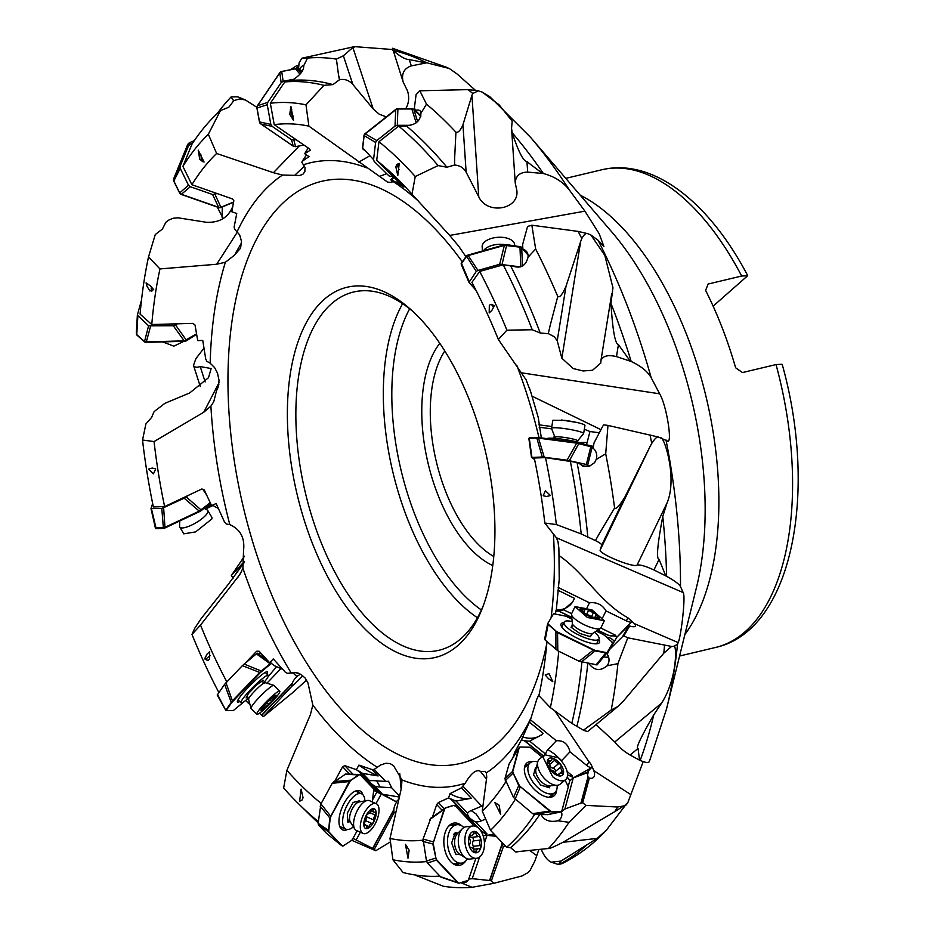 <?xml version="1.0" encoding="UTF-8"?>
<svg xmlns="http://www.w3.org/2000/svg" width="934" height="934" viewBox="0 0 934 934"><rect width="100%" height="100%" fill="white"/><g stroke="black" fill="none" stroke-linecap="round" stroke-linejoin="round"><path stroke-width="1.4" d="M426.604 861.545A387.633 196.735 76.6 0 1 392.91 859.77L390.003 838.452A365.848 185.679 -103.4 0 0 422.833 840.18M409.127 850.255L407.995 858.194L405.449 844.313L409.127 850.255M390.003 838.452L401.445 787.841L401.97 779.937L393.681 765.903L390.295 763.65L386.046 763.23L380.605 764.993L374.207 769.394L372.106 769.569L358.901 765.121L356.391 769.686L344.786 765.635L342.603 766.756L334.967 780.766M392.91 859.77L403.091 872.531A405.578 205.854 76.6 0 0 439.716 876.139M432.5 816.958L436.715 804.536L442.016 810.175M444.152 808.657L438.385 802.528L436.715 804.536M480.671 830.665A12.27 6.153 -161.1 0 0 485.376 833.607L487.011 835.346L483.135 835.79M438.385 802.528L448.565 797.928A18.411 9.235 -161.1 0 0 451.145 799.352L477.367 827.232M485.376 833.607L487.023 833.945A12.27 6.153 18.9 0 1 479.854 829.474L451.25 799.06A18.411 9.235 -161.1 0 0 456.061 801.022L471.285 798.301L461.454 787.864L465.167 783.241C471.343 772.932 476.445 768.986 480.496 771.391L486.521 779.143M461.454 787.864L450.06 793.62L448.565 797.928M401.118 789.335L399.799 773.761M468.751 879.069L472.207 878.672L489.568 880.505A1.226 0.619 18.9 0 1 489.79 880.54L491.377 880.879L493.689 883.342L522.141 875.917L528.025 872.601L530.115 870.371L534.89 860.985L538.86 849.578M232.811 206.356C228.27 217.587 219.432 222.899 206.286 222.269L178.032 217.809L173.164 218.229L168.54 220.202L165.797 222.362L162.411 229.075L155.278 234.527L148.518 256.955L159.959 268.934L216.688 264.24L225.398 262.232L234.364 255.262L240.575 248.14L241.486 241.346L239.688 234.948L234.586 229.028L234.142 226.962L236.757 213.489L231.807 211.773L233.839 200.693L232.333 198.884L191.89 184.71L182.901 166.369A387.633 196.735 76.6 0 1 208.34 134.262L216.63 153.48L273.393 172.697L282.523 175.055L299.51 175.487L302.779 174.401L304.834 171.728L305.056 167.466L301.916 162.434L302.149 161.313L309.014 156.632L304.706 153.713L310.275 150.199L309.387 148.798L274.234 124.642L270.335 103.265A387.633 196.735 76.6 0 1 305.978 104.83L308.885 126.137L387.587 182.118L391.895 182.469L390.856 179.433L391.498 179.597L400.172 185.119L396.88 181.943L403.885 187.092L376.717 160.403L378.959 141.723A387.633 196.735 76.6 0 1 415.245 176.526L411.999 194.225L449.709 235.438L458.746 246.249L465.938 256.722M241.544 242.805L235.415 253.371M218.918 384.108L216.548 390.716L218.416 386.583L219.023 380.22L217.482 373.098L214.61 367.611L210.173 363.174L206.893 361.376L205.713 358.96L202.76 340.443L197.716 340.595L195.043 325.067L192.976 323.386L151.775 324.518L140.088 314.128A387.633 196.735 76.6 0 1 148.518 256.955M159.959 268.934A365.848 185.679 -103.4 0 0 151.775 324.518M233.22 204.126L233.29 202.374M153.678 289.657L149.872 290.988L146.918 286.108L146.078 282.897L150.386 285.886L153.678 289.657M203.951 348.184L195.895 358.644L193.49 365.346C194.284 367.307 196.525 367.716 200.215 366.56L211.142 368.545L208.492 377.71L189.637 392.981L164.933 403.301L154.087 411.637L151.577 417.475L145.891 423.954L142.528 440.031L154.063 441.56L203.752 412.256L210.897 406.138L213.734 401.783L216.548 390.716M244.288 562.42L227.989 584.719L201.184 618.565L194.832 628.115L191.984 634.431L200.518 625.091L239.991 574.352L242.898 568.222L243.576 550.149C244.942 537.891 240.353 529.38 229.799 524.616L226.262 524.009L224.452 521.943L216.128 503.484L211.563 505.644L204.289 489.965L201.872 488.972L164.618 506.602L153.374 506.94A387.633 196.735 76.6 0 1 142.528 440.031M154.063 441.56A365.848 185.679 -103.4 0 0 164.618 506.602M155.721 468.856L153.456 473.842L148.424 469.078L152.324 468.074L155.721 468.856M211.563 505.644A18.411 5.511 -115.3 0 1 212.613 505.738L212.929 505.586A18.411 5.511 -115.3 0 1 215.1 506.812L218.346 508.353M515.206 799.469A387.633 196.735 76.6 0 1 490.537 830.326L482.259 811.109L486.731 777.298L486.404 772.85L485.365 771.519L480.496 771.391M318.331 821.581A387.633 196.735 76.6 0 1 299.09 804.302A387.633 196.735 76.6 0 1 283.632 788.062L286.878 770.375L310.427 714.557L312.832 705.042L307.963 682.952L305.126 678.026L300.935 674.36L294.992 672.375L287.497 673.356L285.36 672.235L273.277 658.937L269.646 662.708L259.092 651.231L256.64 651.255L245.56 662.813M217.202 113.563A423.592 214.983 76.6 0 1 231.165 96.867L237.785 96.832L245.373 99.973L239.664 98.957L234.224 100.487L232.986 99.985L234.224 100.487M298.74 66.372L295.704 68.731M245.373 99.973L256.873 107.293M233.757 100.744L228.795 107.247L220.459 110.586L208.34 134.262M216.63 153.48A365.848 185.679 -103.4 0 0 191.89 184.71M204.079 162.061L199.759 159.399L198.23 150.152L204.079 162.061M304.554 166.03L295.109 174.915M565.07 780.112L567.814 785.681A3.071 1.623 -129.7 0 1 568.129 787.49L561.836 810.946A3.071 1.623 -129.7 0 1 561.521 811.471L561.381 811.95A10.437 8.278 -165 0 1 561.649 816.293A10.437 8.278 -165 0 1 559.303 819.865A10.437 8.278 -165 0 1 557.937 820.788L569.004 822.317L585.933 805.388L617.701 807.011L623.9 805.902L625.885 804.664L627.905 802.423L643.199 761.607M475.231 90.154L457.181 74.055L449.301 68.509L426.756 62.8L411.322 65.882C404.013 68.369 401.27 73.693 403.103 81.83L407.516 90.937C409.501 97.37 408.905 103.277 405.741 108.671M528.002 254.9L522.923 249.226A10.437 8.266 -41.8 0 1 526.344 251.281A10.437 8.266 -41.8 0 1 528.072 255.554A10.437 8.266 -41.8 0 1 528.025 257.224L535.661 249.016L531.855 225.211L578.111 231.398L587.556 233.628L590.848 234.959L598.087 240.307L603.913 246.494L599.184 233.745L584.906 211.154L569.471 190.151C563.167 182.013 554.481 176.468 543.39 173.537L527.663 172.09C519.783 172.265 515.638 175.896 515.241 182.994L516.876 190.618C519.176 209.753 486.976 214.983 478.768 196.805L471.927 95.338L462.949 124.771L466.136 172.16L478.768 196.805M607.976 425.414L603.796 424.865L602.78 426.173A1.226 1.179 122.6 0 0 602.652 426.371L594.012 442.949L593.148 448.25A10.437 10.029 -57.4 0 1 596.149 459.528L605.711 453.807L607.976 425.414L658.272 436.995L667.261 440.93C672.725 445.249 666.911 406.068 659.649 393.809L651.208 377.768C647.636 371.463 640.957 366.035 631.186 361.481L616.475 356.601C608.034 354.581 602.862 355.901 600.936 360.547L600.831 363.034L592.495 370.284L583.073 370.961L573.126 368.533L561.848 358.201L580.668 241.474L566.016 286.259L557.224 340.77L561.848 358.201M627.765 637.782L623.865 635.867L629.621 626.095A13.555 1.564 145.1 0 1 628.722 626.387L622.523 636.743A1.226 1.179 30.9 0 0 622.348 636.883L609.493 649.539L607.228 654.22A10.437 10.04 -149.1 0 1 607.1 665.802L617.923 663.642L627.765 637.782L671.569 646.456L673.776 646.34L677.524 644.262L678.189 642.604C681.12 636.252 685.871 595.845 683.174 592.576L680.501 586.61C679.193 584.17 674.558 580.738 666.607 576.301L653.963 569.973C645.651 566.156 640.024 564.51 637.105 565.035C634.081 568.292 597.994 553.523 600.2 549.939L649.936 446.779L624.939 496.97L601.718 545.152L600.2 549.939M554.901 710.961L589.015 761.875C590.218 762.704 591.806 765.635 593.802 770.667A10.648 5.651 -129.7 0 1 589.728 778.197L589.202 778.01A13.555 7.087 158.2 0 1 588.151 777.018L588.023 776.796A15.481 7.04 146.7 0 1 588.303 772.395A18.318 14.535 15 0 1 587.719 772.079A16.263 5.826 147.8 0 1 591.35 767.841L573.254 777.929L569.728 780.859A10.437 8.278 -165 0 0 567.172 777.24M595.437 540.576L599.254 533.769L595.437 540.576L581.193 533.921L556.349 524.558L544.814 523.028L556.384 537.739L558.042 541.755L558.894 549.169L559.232 579.22L556.325 609.809L555.251 614.047M617.923 663.642A423.592 214.983 76.6 0 1 611.198 710.038L583.435 730.225L571.806 723.348L550.359 707.633L538.918 695.655A365.848 185.679 -103.4 0 0 546.974 641.635M539.28 693.974L536.817 699.099L530.477 719.799L521.464 739.856L514.832 752.033L512.929 757.661M548.281 333.695L550.056 325.919L548.281 333.695L540.237 332.994L532.252 329.76L506.893 330.169L498.359 339.497L526.029 379.683L530.699 391.848L538.264 417.556L541.335 437.906M591.35 767.841A13.029 12.025 -9.5 0 1 586.786 765.483L569.973 751.847C567.989 743.908 563.436 740.218 556.325 740.767L530.477 719.799M482.259 811.109A365.848 185.679 -103.4 0 0 505.808 781.77M514.832 752.033L515.848 752.851M567.533 775.045A12.27 9.749 -165 0 0 570.989 776.096L573.254 777.929L587.719 772.079M521.464 739.856A18.411 14.617 -165 0 0 524.418 740.755L543.203 755.991M543.354 755.851L524.476 740.534A18.411 14.617 -165 0 0 529.625 741.129L541.813 734.813L543.121 733.295A18.411 14.617 15 0 1 541.918 734.416A18.411 14.617 15 0 1 522.316 736.763M543.121 733.295L529.461 722.204M545.619 754.112L529.625 741.129M556.325 740.767L547.966 749.558A9.212 8.499 170.5 0 0 545.701 754.065M569.973 751.847L561.626 760.626L554.644 754.158L547.966 749.558M570.989 776.096L572.705 776.084L567.113 771.542M572.705 776.084A12.27 9.749 15 0 1 567.533 774.811M561.381 811.95L564.907 809.019L580.948 803.112A1.226 0.969 15 0 1 581.17 803.053L582.711 802.773L589.342 778.104M585.933 805.388L582.711 802.773M569.004 822.317A423.592 214.983 76.6 0 1 548.48 848.481C548.935 849.006 553.862 846.904 563.272 842.141L614.735 811.669A423.592 214.983 -103.4 0 0 617.701 807.011M625.885 804.664L606.516 830.011L597.13 838.405L560.995 861.078L551.235 862.187C547.476 860.436 544.125 856.139 541.195 849.321M551.235 862.187L558.462 864.534L562.151 863.576M490.537 830.326L506.625 847.29L510.629 847.687L515.743 851.936L522.199 851.189L515.475 851.843M516.969 852.088L515.743 851.936M558.462 864.534L560.995 861.078M623.9 805.902L614.735 811.669M548.48 848.481L522.199 851.189M510.629 847.687A405.578 205.854 -103.4 0 0 512.638 845.947A405.578 205.854 -103.4 0 0 539.735 814.588M557.937 820.788C549.682 822.492 544.043 820.356 541.019 814.401M513.77 754.462L514.506 755.057M569.728 780.859L568.152 786.72M564.907 809.019L573.254 777.929L588.303 772.395M534.598 814.506A405.578 205.854 76.6 0 1 506.625 847.29M494.81 802.528L499.118 805.19L500.647 814.436L494.81 802.528M491.377 880.879L503.449 846.496A10.648 6.34 83.5 0 0 505.341 845.947M493.689 883.342L472.09 887.3A423.592 214.983 76.6 0 1 443.253 886.226L414.673 874.901M472.09 887.3L460.684 882.677M461.828 882.945A10.437 5.23 -161.1 0 0 463.439 882.864A10.437 5.23 -161.1 0 0 467.689 880.505M472.207 878.672L479.597 857.038M484.431 842.877L487.011 835.346L496.012 836.128M501.99 842.421A15.481 12.2 -23.3 0 0 502.095 843.822L502.188 844.254A13.555 11.406 -6.6 0 0 503.006 846.274L503.122 846.496M496.199 836.315L487.011 835.346L494.156 834.167M485.668 819.036L480.952 820.998A9.212 6.153 -179.7 0 1 475.721 821.92L487.023 833.945M463.136 786.393L481.722 806.147L471.145 810.56A9.212 6.153 -179.7 0 0 467.607 813.292A12.644 6.34 -161.1 0 0 469.627 817.845A12.644 6.34 -161.1 0 0 475.721 821.92M467.607 813.292L456.061 801.022M471.285 798.301A18.411 9.235 18.9 0 1 469.767 798.547A18.411 9.235 18.9 0 1 450.06 793.62M481.722 806.147L482.995 806.124M471.145 810.56L476.06 813.946L480.952 820.998M481.781 437.089A190.279 96.576 -103.4 0 0 410.843 309.598A190.279 96.576 -103.4 0 0 324.098 299.487A190.279 96.576 -103.4 0 0 300.514 507.629A190.279 96.576 -103.4 0 0 458.209 645.231A190.279 96.576 -103.4 0 0 482.131 608.746A190.279 96.576 -103.4 0 0 481.781 437.089M413.12 311.664A184.138 93.458 -103.4 0 0 353.612 292.003A184.138 93.458 -103.4 0 0 331.407 303.83A184.138 93.458 -103.4 0 0 308.582 505.271A184.138 93.458 -103.4 0 0 438.98 650.262A184.138 93.458 -103.4 0 0 461.186 638.436A184.138 93.458 -103.4 0 0 483.217 605.886M439.809 343.338A123.066 62.461 -103.4 0 0 428.134 463.544A123.066 62.461 -103.4 0 0 492.755 565.572M444.806 350.986A116.925 59.344 -103.4 0 0 436.318 461.594A116.925 59.344 -103.4 0 0 493.771 556.501M776.026 364.564A245.525 124.607 -103.4 0 1 745.192 631.676A245.525 124.607 -103.4 0 1 715.584 647.449C791.822 630.684 818.021 494.273 782.68 366.07L781.968 364.283L776.026 364.564L742.448 372.561L735.63 367.786A245.525 124.607 -103.4 0 0 705.614 290.416L708.112 284.041L741.678 276.032L747.632 275.752L713.132 306.165M741.678 276.032A245.525 124.607 -103.4 0 0 601.765 169.778C652.854 157.519 709.139 202.211 747.469 275.191L747.632 275.752M301.88 58.212L307.566 58.048L303.678 65.777A10.437 1.681 -55.6 0 0 303.538 65.543A10.437 1.681 -55.6 0 0 303.492 65.508A10.437 1.681 -55.6 0 0 299.265 69.163L298.448 68.824L299.172 62.671L301.88 58.212L353.029 46.957M307.566 58.048A423.592 214.983 76.6 0 1 336.392 59.122L343.362 55.771L352.865 84.48C349.223 80.417 344.938 78.806 339.976 79.647L338.598 75.467L336.392 59.122M392.408 49.514L355.399 46.7L352.865 47.529L343.362 55.771M447.865 67.75L392.525 48.276L403.103 81.83M386.267 116.902L379.146 114.135L373.215 108.998L352.865 47.529M392.525 48.276L392.934 50.296C399.974 56.46 405.414 59.542 409.232 59.566L411.322 65.882M338.598 75.467L339.462 79.764L332.936 84.609L323.981 85.344L305.978 104.83M352.865 84.48L373.215 108.998M308.885 126.137A365.848 185.679 -103.4 0 0 274.234 124.642M293.428 120.276L289.762 114.333L290.894 106.394L293.428 120.276M386.711 173.666L379.648 176.374M490.011 96.821L482.259 92.151L478.383 90.855L472.756 93.482L471.927 95.338M419.821 90.796L416.097 94.684A1.226 0.607 134.3 0 0 416.062 94.848L414.427 107.667L415.35 110.469A10.437 5.207 -45.7 0 1 420.078 110.866A10.437 5.207 -45.7 0 1 420.779 112.01A10.437 5.207 -45.7 0 1 420.977 113.096L426.523 104.164L419.821 90.796L468.062 89.617L478.383 90.855M482.259 92.151L499.118 104.83L512.194 121.14L511.552 128.25L512.182 132.768C518.417 151.6 523.344 161.232 526.963 161.675L527.663 172.09M426.523 104.164A423.592 214.983 76.6 0 1 455.932 132.184C458.127 132.943 460.462 130.468 462.949 124.771M454.578 165.026L454.648 158.161L454.578 165.026L446.931 167.233L438.104 165.575L415.245 176.526M466.136 172.16C463.789 168.003 460.123 165.645 455.115 165.061M411.999 194.225A365.848 185.679 -103.4 0 0 402.005 183.449A365.848 185.679 -103.4 0 0 376.717 160.403M397.791 175.499L395.829 166.801L396.927 164.419L399.238 163.368L397.791 175.499M531.855 225.211L527.897 226.332L527.22 227.768A1.226 0.969 138.2 0 0 527.15 227.966L522.608 244.603L522.923 249.226M587.556 233.628C585.816 233.021 583.902 234.667 581.824 238.544L580.668 241.474M590.848 234.959L604.8 255.332L612.961 287.777L610.953 303.387C612.646 330.332 615.132 344.074 618.413 344.611L616.475 356.601M535.661 249.016A423.592 214.983 76.6 0 1 557.761 296.487C559.676 297.876 562.431 294.467 566.016 286.259M557.224 340.77L554.387 336.8L548.772 333.858M498.359 339.497A365.848 185.679 -103.4 0 0 471.903 282.418L479.679 271.432A387.633 196.735 76.6 0 1 506.893 330.169M489.194 312.925L489.323 305.64L490.233 304.531L491.949 304.449L494.249 305.792L491.809 310.508L489.194 312.925M600.936 429.652L532.041 396.168M658.272 436.995C656.824 436.715 654.652 438.863 651.745 443.416L649.936 446.779M660.957 437.812C664.284 437.217 677.582 478.36 667.051 502.912L662.778 516.432C657.396 544.767 656.158 559.081 659.077 559.373L653.963 569.973M605.711 453.807A423.592 214.983 76.6 0 1 614.595 507.991C616.043 509.567 619.487 505.889 624.939 496.97M601.718 545.152C601.776 544.253 599.838 542.806 595.869 540.786M544.814 523.028A365.848 185.679 -103.4 0 0 534.271 457.987L545.503 457.648A387.633 196.735 76.6 0 1 556.349 524.558M543.156 495.732L545.433 490.747L550.453 495.51L546.565 496.514L543.156 495.732M559.057 555.602C584.427 572.869 600.188 602.488 627.928 617.818L634.361 623.643A10.648 2.895 25.7 0 1 634.163 626.714A10.648 2.895 25.7 0 1 630.193 626.177L629.738 626.049M671.569 646.456L663.794 653.205L623.935 700.43L617.899 706.454L611.198 710.038M673.776 646.34C676.8 643.211 677.792 677.956 661.529 703.209L653.765 714.825C640.701 737.451 635.459 748.648 638.062 748.414L630.088 755.034C623.27 750.901 618.156 746.558 614.782 741.993L596.009 724.621M583.435 730.225L589.062 726.033M617.899 706.454L587.673 731.544L583.773 730.411M630.088 755.034L639.521 760.136L638.062 748.414M649.48 760.743C649.387 763.16 646.281 763.055 640.175 760.416L639.521 760.136M558.73 651.231A387.633 196.735 76.6 0 1 550.359 707.633M545.211 674.943L549.017 673.601L552.8 681.692L548.491 678.714L545.211 674.943M614.339 641.436A10.437 10.04 -149.1 0 0 606.563 637.163M597.69 630.193L606.796 634.665A12.27 11.815 -149.1 0 0 614.152 635.821L616.895 637.163L628.302 625.15A18.318 17.618 -149.1 0 0 628.956 625.313A15.481 1.016 -45.6 0 0 628.442 626.445A15.481 1.016 -45.6 0 0 628.617 626.41L628.722 626.387M555.555 611.034A18.411 17.723 -149.1 0 0 558.614 611.034L571.771 617.491M572.904 601.566A18.411 17.723 30.9 0 1 556.325 609.809M571.76 617.374L558.672 610.953A18.411 17.723 -149.1 0 0 563.657 609.809L572.811 601.718L574.445 598.32L557.902 590.206M571.62 613.708L563.657 609.809M587.042 607.73L589.471 602.792L558.17 587.451M628.302 625.15A16.263 0.654 134.1 0 0 631.477 622.196A13.029 13.006 -176.6 0 1 626.352 620.876L606.003 610.894L602.874 617.257M589.471 602.792C596.803 601.975 602.313 604.683 606.003 610.894M622.523 636.743L623.865 635.867M607.1 665.802C600.293 671.429 594.199 670.635 588.817 663.444M577.014 725.846A405.578 205.854 -103.4 0 0 587.813 663.327M581.905 662.159A405.578 205.854 76.6 0 1 571.806 723.348M608.559 656.999A10.437 10.04 30.9 0 1 603.714 656.8M609.493 649.539L616.895 637.163L628.956 625.313M614.152 635.821L615.821 635.377L600.819 628.022M615.821 635.377A12.27 11.815 30.9 0 1 606.855 634.571L597.783 630.123M599.313 432.757L589.949 431.531L587.136 442.518L578.718 442.494M584.334 429.231L589.949 431.531M551.819 426.523L538.801 424.818M599.254 533.769L614.595 507.991M596.149 459.528L594.643 462.622L589.12 466.416L582.454 465.914L578.076 462.599L584.1 466.451M587.848 537.459A405.578 205.854 -103.4 0 0 577.025 462.447L578.076 462.599M545.503 457.648L577.025 462.447M570.265 460.894A405.578 205.854 76.6 0 1 581.193 533.921M553.091 438.244L554.516 436.143M551.714 428.869L539.152 427.223M586.283 444.607A9.212 8.032 -20 0 0 587.136 442.518M665.767 575.834L659.077 559.373M550.056 325.919L557.761 296.487M528.025 257.224C525.679 266.237 520.238 269.074 511.692 265.7L510.664 265.886A405.578 205.854 -103.4 0 1 540.237 332.994M479.679 271.432L503.192 264.812L510.664 265.886M503.192 264.812A405.578 205.854 76.6 0 1 532.252 329.76M630.146 361.014L618.413 344.611M393.821 177.086L390.856 179.433M454.648 158.161L455.932 132.184M420.977 113.096C420.452 120.684 415.945 124.817 407.446 125.506L406.535 126.032A405.578 205.854 -103.4 0 1 446.931 167.233M378.959 141.723L398.701 126.102L406.535 126.032M398.701 126.102A405.578 205.854 76.6 0 1 438.104 165.575M396.88 181.943A18.411 9.188 -45.7 0 0 397.732 180.916M394.206 177.46L391.498 179.597M420.93 115.909L415.35 110.469M542.222 173.234L526.963 161.675M306.48 154.916L302.149 161.313M307.648 148.973A18.411 2.965 -55.6 0 0 308.08 148.027M304.706 153.713A18.411 2.965 -55.6 0 0 306.037 151.343L308.278 148.039M298.448 68.824L302.184 71.381M302.277 71.229L299.265 69.163M303.678 65.777C304.017 70.155 300.55 74.755 293.276 79.565L292.54 80.336A405.578 205.854 -103.4 0 1 332.936 84.609M270.335 103.265L284.788 81.935L292.54 80.336M284.788 81.935A405.578 205.854 76.6 0 1 323.981 85.344M425.554 62.811L409.232 59.566M231.165 96.867L232.986 99.985M182.901 166.369L191.984 144.14A405.578 205.854 76.6 0 1 220.459 110.586M298.623 66.431L296.767 65.66L290.287 69.781M399.635 796.083A13.029 3.911 11 0 1 399.133 795.616L391.696 787.782L388.532 781.268L385.649 781.431L374.207 769.394M351.733 840.285L375.748 850.746L374.324 849.251L394.136 812.615A13.555 13.356 -133.4 0 1 393.856 810.082L393.879 809.556A15.481 15.131 168 0 1 396.693 802.002A18.318 2.989 28.7 0 1 396.355 801.722A16.263 15.458 175.4 0 1 398.946 799.235M396.133 811.786A10.648 4.763 -66.1 0 1 394.498 812.79L394.195 812.895M352.994 838.393L374.324 849.251M375.748 850.746L390.459 841.849M286.878 770.375A365.848 185.679 -103.4 0 0 321.214 803.438M301.098 789.09L303.048 797.788L301.951 800.169L299.639 801.22L301.098 789.09M306.574 680.104L293.381 692.059L263.715 716.343L292.05 686.093A10.648 1.354 134.8 0 0 302.628 675.539M244.51 556.197L231.375 575.461L244.404 561.416M218.836 692.468A387.633 196.735 76.6 0 1 191.984 634.431M200.518 625.091A365.848 185.679 -103.4 0 0 226.81 681.867M209.683 651.663L209.555 658.96L208.364 660.198L206.928 660.151L204.628 658.797L207.068 654.08L209.683 651.663M205.492 509.065L212.555 505.726M298.308 673.134L296.171 672.655M287.497 673.356L296.452 672.608M291.747 686.315L291.77 686.046A13.555 12.411 -28.9 0 1 292.19 683.653L292.342 683.163A15.481 15.037 166.1 0 1 297.07 676.59A18.318 2.382 -136.2 0 0 296.849 676.485A16.263 16.03 -36.9 0 1 300.771 674.266M259.43 713.237L262.921 716.355M245.63 700.488L250.02 704.68M269.646 662.708A18.411 2.393 -136.2 0 1 271.129 663.677L271.736 663.665M271.129 663.677L271.385 663.409A18.411 2.393 -136.2 0 1 274.468 665.732L282.733 669.328M293.311 673.239L296.849 676.485M248.047 702.882L249.215 701.656M266.68 683.454L280.994 668.534M210.057 655.703A13.812 1.763 -45.2 0 1 205.001 659.089M356.391 769.686A18.411 3 -151.3 0 0 358.434 771.145L376.052 789.674A12.27 2.008 -151.3 0 0 380.255 792.966L381.737 793.48A12.27 2.008 28.7 0 1 376.227 789.358L358.609 770.83A18.411 3 -151.3 0 0 362.672 773.422L369.782 780.906A9.212 2.767 -169 0 0 369.782 780.906A9.212 2.767 -169 0 1 374.055 780.661L385.649 781.431M362.672 773.422L378.165 775.932L372.106 769.569M391.696 787.782L380.103 787.023L376.694 780.836M381.737 793.48L374.767 786.159A9.212 2.767 -169 0 0 380.103 787.023M399.425 797.064L381.27 794.017L376.846 792.055A10.437 1.705 -151.3 0 0 376.916 791.962A10.437 1.705 -151.3 0 0 372.736 787.957M380.255 792.966L396.355 801.722M369.782 780.906A12.644 2.066 -151.3 0 0 370.191 782.599A12.644 2.066 -151.3 0 0 374.767 786.159M344.786 765.635L353.017 774.286M378.165 775.932A18.411 3 28.7 0 1 376.589 775.255A18.411 3 28.7 0 1 358.901 765.121M356.228 839.818L360.372 832.229M376.04 803.579L381.27 794.017L396.693 802.002M376.846 792.055L372.549 799.913M376.776 791.331A10.437 1.705 28.7 0 1 373.67 790.538M318.19 822.819A405.578 205.854 76.6 0 1 310.859 815.849L299.09 804.302M342.603 766.756L349.655 774.181M223.179 218.603L217.283 207.044M467.525 858.836A19.334 11.5 -96.5 0 1 461.314 863.133A19.334 11.5 -96.5 0 1 449.779 853.442A19.334 11.5 -96.5 0 1 448.822 832.976A19.334 11.5 -96.5 0 1 456.924 824.722L451.04 825.387A19.334 11.5 83.5 0 0 448.682 826.1M452.978 863.658A19.334 11.5 83.5 0 0 455.43 863.81L461.314 863.133M456.924 824.722A19.334 11.5 -96.5 0 1 463.941 827.501M457.929 833.14L455.138 832.766L451.659 842.923L455.652 854.085L460.439 854.727M472.826 825.995L466.241 826.742A16.263 9.679 83.5 0 0 462.318 828.762A16.263 9.679 83.5 0 0 463.544 856.221A16.263 9.679 83.5 0 0 465.657 857.984A16.263 9.679 83.5 0 0 469.942 859.058L476.515 858.311A16.263 9.679 -96.5 0 1 470.117 855.474A16.263 9.679 -96.5 0 1 464.992 837.845A16.263 9.679 -96.5 0 1 472.826 825.995A16.263 9.679 -96.5 0 1 479.224 828.832A16.263 9.679 -96.5 0 1 484.361 846.449A16.263 9.679 -96.5 0 1 476.515 858.311M480.263 845.515A4.296 2.557 -96.5 0 1 480.123 840.133A2.148 1.273 83.5 0 0 480.38 838.825A2.148 1.273 83.5 0 0 478.85 836.525A4.296 2.557 -96.5 0 1 478.815 836.525A4.296 2.557 -96.5 0 1 475.943 833.455A2.148 1.273 83.5 0 0 475.359 832.287A2.148 1.273 83.5 0 0 474.519 831.914A2.148 1.273 83.5 0 0 473.538 833.128A4.296 2.557 -96.5 0 1 471.565 835.545A4.296 2.557 -96.5 0 1 470.771 835.428A2.148 1.273 83.5 0 0 470.374 835.37A2.148 1.273 83.5 0 0 469.93 835.58A2.148 1.273 83.5 0 0 469.65 838.72A4.296 2.557 -96.5 0 1 469.779 844.102A2.148 1.273 83.5 0 0 469.522 845.41A2.148 1.273 83.5 0 0 471.063 847.71A4.296 2.557 -96.5 0 1 471.098 847.71A4.296 2.557 -96.5 0 1 473.958 850.781A2.148 1.273 83.5 0 0 474.554 851.948A2.148 1.273 83.5 0 0 475.394 852.322A2.148 1.273 83.5 0 0 476.375 851.107A4.296 2.557 -96.5 0 1 478.336 848.691A4.296 2.557 -96.5 0 1 479.13 848.808A2.148 1.273 83.5 0 0 479.539 848.866A2.148 1.273 83.5 0 0 480.508 847.663A2.148 1.273 83.5 0 0 480.263 845.515L473.269 846.321A2.148 1.273 -96.5 0 1 473.281 849.111M471.88 837.319A2.148 1.273 -96.5 0 1 473.398 839.631A2.148 1.273 -96.5 0 1 473.141 840.939A4.296 2.557 83.5 0 0 473.269 846.321M469.639 835.918A4.296 2.557 83.5 0 0 471.822 837.319A4.296 2.557 83.5 0 0 471.845 837.319L478.792 836.525L471.822 837.319M430.831 818.219L423.055 839.071L426.488 861.066L427.445 863.086L440.895 877.108L458.314 883.097M454.788 805.914L453.375 805.423L445.249 807.945L444.175 809.206L432.874 844.173L436.306 859.992L457.578 882.618L459.073 883.097M422.892 841.429L433.364 844.126A3.071 1.821 -96.5 0 1 433.493 841.838L444.654 809.148A3.071 1.821 -96.5 0 1 445.74 807.887L430.492 818.394M454.064 805.318L453.866 805.365A3.071 1.821 -96.5 0 1 454.064 805.318A3.071 1.821 -96.5 0 1 455.278 805.855L474.215 825.995M458.069 882.56L459.271 883.097A3.071 1.821 -96.5 0 1 458.069 882.56L436.797 859.934A3.071 1.821 -96.5 0 1 435.898 857.972L433.364 844.126M435.898 857.972L426.488 861.066M445.74 807.887L453.866 805.365M459.271 883.097A3.071 1.821 -96.5 0 0 459.481 883.05L467.595 880.529A3.071 1.821 -96.5 0 0 468.681 879.268L475.815 858.393M461.665 825.784A21.33 12.691 83.5 0 0 452.628 823.391A21.33 12.691 83.5 0 0 443.872 839.923A21.33 12.691 83.5 0 0 450.702 861.673A21.33 12.691 83.5 0 0 457.427 865.409A21.33 12.691 83.5 0 0 465.692 861.02M459.586 863.331A20.571 12.235 -96.5 0 1 455.675 865.024M451.005 824.15A20.571 12.235 -96.5 0 1 455.197 824.92M557.084 785.284A19.334 10.251 -129.7 0 1 556.839 789.323A19.334 10.251 -129.7 0 1 554.854 792.581A19.334 10.251 -129.7 0 1 536.945 786.802A19.334 10.251 -129.7 0 1 528.177 766.067A19.334 10.251 -129.7 0 1 530.162 762.821L525.352 766.802A19.334 10.251 50.3 0 0 524.441 767.771M548.935 797.286A19.334 10.251 50.3 0 0 550.044 796.562L554.854 792.581M530.162 762.821A19.334 10.251 -129.7 0 1 537.739 761.969M536.256 767.83L535.521 767.596L533.559 774.881L540.553 784.992L549.484 787.806L550.044 785.716M544.814 754.637L539.443 759.097A16.263 8.628 50.3 0 0 537.75 761.934A16.263 8.628 50.3 0 0 547.266 781.174A16.263 8.628 50.3 0 0 557.119 785.284A16.263 8.628 50.3 0 0 560.225 784.14L565.595 779.68A16.263 8.628 -129.7 0 1 552.636 776.714L543.144 757.381L544.685 754.754L557.773 757.602A16.263 8.628 -129.7 0 1 565.595 779.68M562.35 771.134A4.296 2.277 -129.7 0 1 561.089 766.756A2.148 1.144 50.3 0 0 561.112 765.763A2.148 1.144 50.3 0 0 558.824 763.475A4.296 2.277 -129.7 0 1 554.808 760.218A2.148 1.144 50.3 0 0 553.874 759.12A2.148 1.144 50.3 0 0 552.169 758.735A2.148 1.144 50.3 0 0 551.912 759.307A4.296 2.277 -129.7 0 1 551.399 760.463A4.296 2.277 -129.7 0 1 549.157 760.439A2.148 1.144 50.3 0 0 548.2 760.323A2.148 1.144 50.3 0 0 548.036 760.416A2.148 1.144 50.3 0 0 548.527 762.798A4.296 2.277 -129.7 0 1 549.799 767.188A2.148 1.144 50.3 0 0 549.764 768.168A2.148 1.144 50.3 0 0 552.052 770.457A4.296 2.277 -129.7 0 1 556.069 773.714A2.148 1.144 50.3 0 0 557.003 774.811A2.148 1.144 50.3 0 0 558.719 775.208A2.148 1.144 50.3 0 0 558.964 774.625A4.296 2.277 -129.7 0 1 559.478 773.469A4.296 2.277 -129.7 0 1 561.719 773.504A2.148 1.144 50.3 0 0 562.84 773.515A2.148 1.144 50.3 0 0 562.35 771.134L559.746 773.305M550.009 766.242A4.296 2.277 50.3 0 0 553.115 768.215A2.148 1.144 -129.7 0 1 555.403 770.503A2.148 1.144 -129.7 0 1 555.38 771.484A4.296 2.277 50.3 0 0 555.158 772.43M509.042 764.175L504.932 778.746L513.513 797.461L532.707 813.666L534.528 814.506L547.756 814.6M519.783 747.375L518.755 748.157L512.474 771.554L518.627 785.26L549.694 811.097L551.434 811.88L560.423 812.02L561.439 811.284M505.247 780.602L513.198 773.037A3.071 1.623 -129.7 0 1 512.871 771.227L519.176 747.772A3.071 1.623 -129.7 0 1 519.491 747.258A3.071 1.623 -129.7 0 1 520.18 747.037L529.169 747.177A3.071 1.623 -129.7 0 1 530.921 747.959L542.024 756.96M534.528 814.506L551.842 811.541A3.071 1.623 -129.7 0 1 550.091 810.77L520.495 786.755A3.071 1.623 -129.7 0 1 519.035 784.922L513.198 773.037M519.035 784.922L513.513 797.461M561.124 811.798L561.521 811.471A3.071 1.623 -129.7 0 1 560.82 811.681L551.842 811.541M547.266 814.705L560.82 811.681M533.104 761.537A21.33 11.313 50.3 0 0 526.005 763.849A21.33 11.313 50.3 0 0 537.132 791.892A21.33 11.313 50.3 0 0 553.08 796.469A21.33 11.313 50.3 0 0 556.652 789.919M552.916 794.18A20.571 10.916 -129.7 0 1 551.27 797.111M525.036 765.495A20.571 10.916 -129.7 0 1 528.224 764.432M594.444 632.295A19.334 5.242 -154.3 0 1 598.974 638.949A19.334 5.242 -154.3 0 1 598.916 639.066A19.334 5.242 -154.3 0 1 579.068 635.178A19.334 5.242 -154.3 0 1 564.136 622.161A19.334 5.242 -154.3 0 1 564.206 622.044A19.334 5.242 -154.3 0 1 572.168 621.554M572.39 625.021L571.048 627.274L579.816 633.45L590.335 636.731L592.016 633.917M572.379 625.208L571.304 627.45M575.04 606.61L571.596 613.755A16.263 4.413 25.7 0 0 571.48 614.49A16.263 4.413 25.7 0 0 583.972 624.612A16.263 4.413 25.7 0 0 600.399 628.43A16.263 4.413 25.7 0 0 600.901 627.881L604.345 620.736L587.416 617.479L575.052 606.598L591.969 609.879L604.345 620.748M598.11 616.814A4.296 1.167 -154.3 0 1 596.184 614.689A4.296 1.167 -154.3 0 1 596.336 614.525L593.499 612.529A4.296 1.167 -154.3 0 1 588.63 610.135L585.233 609.073A4.296 1.167 -154.3 0 1 585.198 609.237A4.296 1.167 -154.3 0 1 582.139 608.98L580.609 608.851L581.578 609.914A4.296 1.167 -154.3 0 1 583.505 612.05A4.296 1.167 -154.3 0 1 583.353 612.214L586.19 614.21A4.296 1.167 -154.3 0 1 591.059 616.592L594.456 617.654A4.296 1.167 -154.3 0 1 594.491 617.502A4.296 1.167 -154.3 0 1 597.55 617.748L599.079 617.876L598.11 616.814L597.643 617.783M547.569 624.005L544.627 639.183L545.152 640.012L557.796 650.776L579.173 661.26L597.13 664.868L606.843 652.971M545.152 640.012L548.083 624.776L547.581 623.877L557.563 632.727L595.378 650.998L606.866 652.936L612.447 643.643L611.957 642.72M596.301 631.092L602.815 634.279A3.071 0.829 -154.3 0 1 604.637 635.447L612.214 642.183A3.071 0.829 -154.3 0 1 612.727 643.071L606.878 652.924L597.13 664.868M548.083 624.776L548.34 624.251A3.071 0.829 -154.3 0 1 547.826 623.363A3.071 0.829 -154.3 0 1 547.838 623.34L553.43 614.012A3.071 0.829 -154.3 0 1 554.539 613.907L564.907 615.973A3.071 0.829 -154.3 0 1 566.985 616.709L571.935 619.137M581.333 662.043L595.635 650.461A3.071 0.829 -154.3 0 1 593.569 649.714L557.738 632.143A3.071 0.829 -154.3 0 1 555.917 630.987L548.34 624.251M555.917 630.987L555.893 649.562M607.123 652.411A3.071 0.829 -154.3 0 1 606.014 652.527L595.635 650.461M596.032 664.961L606.014 652.527M563.914 622.616A21.33 5.791 25.7 0 0 560.96 624.227A21.33 5.791 25.7 0 0 577.282 638.202A21.33 5.791 25.7 0 0 599.336 642.72A21.33 5.791 25.7 0 0 598.752 639.405M583.797 444.035A19.334 2.183 -170.8 0 0 563.751 439.4A19.334 2.183 -170.8 0 0 546.88 438.63M554.948 437.275L551.55 428.437A16.263 1.833 9.2 0 1 551.527 428.309A16.263 1.833 9.2 0 1 563.832 428.496A16.263 1.833 9.2 0 1 583.645 433.493A16.263 1.833 9.2 0 1 583.598 433.598L577.586 440.93A11.488 1.296 9.2 0 0 563.622 437.322A11.488 1.296 9.2 0 0 554.948 437.275L555.321 438.408M583.645 433.493L584.953 425.414A16.263 1.833 -170.8 0 0 576.908 422.483A16.263 1.833 -170.8 0 0 565.128 420.417L552.835 420.265L551.527 428.309M534.575 459.458L531.504 457.45L528.842 438.303M531.504 457.45L542.257 457.018L567.09 460.17L586.354 464.467L589.774 466.218M531.936 457.333L529.274 438.209L538.439 438.128L576.757 443.16L593.3 447.363M593.394 446.767L592.413 446.137L587.731 464.922M592.413 446.137L576.85 442.564L538.533 437.532L529.38 437.614M536.653 437.392L542.257 457.018M586.354 464.467L591.047 445.705M569.46 460.59L579.138 442.973M493.817 306.889A10.741 5.581 -3.9 0 1 491.634 304.356M483.543 250.697A16.263 8.441 -3.9 0 1 492.23 245.362A16.263 8.441 -3.9 0 1 505.166 244.661M514.692 245.852L514.611 244.65A16.263 8.441 176.1 0 0 491.751 238.345A16.263 8.441 176.1 0 0 482.154 246.833L482.434 251.012M476.013 290.334L469.008 282.418L461.279 264.555M469.008 282.418L476.27 271.409L477.974 270.416L499.678 264.299L520.495 266.89M461.478 264.882L461.419 263.668L461.478 264.882L461.419 263.668L466.463 256.558L468.074 255.577L504.453 245.327L519.981 247.16L521.686 247.919L528.014 254.994M469.125 281.496L461.384 263.143A3.071 1.588 176.1 0 0 461.174 263.785A3.071 1.588 176.1 0 0 461.233 264.03M522.888 248.783L521.651 247.393A3.071 1.588 176.1 0 0 519.946 246.646L506.765 244.661A3.071 1.588 176.1 0 0 504.418 244.813L468.039 255.064A3.071 1.588 176.1 0 0 466.416 256.033L461.384 263.143M466.416 256.033L476.27 271.409M520.798 266.797L519.946 246.646M502.107 264.124L506.765 244.661M397.207 164.174A10.741 9.013 161.7 0 0 397.522 165.505L398.328 167.945A10.741 9.013 -18.3 0 1 398.176 163.625M399.04 169.498A10.741 9.013 -18.3 0 1 398.328 167.945M393.518 176.783L389.046 175.954L374.184 161.442L373.553 159.632L375.608 142.47L376.787 140.555L395.024 126.125L397.312 125.296L410.82 125.296M373.553 159.632L362.684 147.911L363.338 149.767L362.684 147.911L364.132 135.804L365.241 133.947L395.794 109.768L398.012 108.998L411.859 108.986L413.96 109.815L420.79 116.481M362.684 147.911L362.579 147.595A3.071 2.58 161.7 0 0 362.731 148.704M420.837 116.306L413.797 109.441A3.071 2.58 161.7 0 0 411.754 108.671L397.907 108.683A3.071 2.58 161.7 0 0 395.689 109.453L365.136 133.632A3.071 2.58 161.7 0 0 364.026 135.488L362.579 147.595M364.026 135.488L375.608 142.47M416.179 122.821L411.754 108.671M397.312 125.296L397.907 108.683M291.256 107.62A10.741 10.601 112.4 0 0 293.136 116.843M293.019 115.874A10.741 10.601 -67.6 0 1 291.712 109.29M296.265 139.75L291.56 139.691L272.179 126.394L270.837 124.385L267.252 104.748L267.789 102.378L281.146 82.671L283.142 81.305L293.953 79.192M303.924 145.027L295.553 146.661L293.288 146.194L260.796 123.907L259.535 121.957L257.002 108.099L257.539 105.729L279.873 72.782L281.823 71.498L295.564 68.801L297.829 69.268L301.775 71.976M293.836 146.486L260.703 123.872A3.071 3.024 112.4 0 1 259.442 121.91L270.837 124.385M297.245 68.953A3.071 3.024 112.4 0 0 297.187 68.929L297.829 69.268M297.187 68.929A3.071 3.024 112.4 0 0 295.471 68.766L281.729 71.451A3.071 3.024 112.4 0 0 279.78 72.747L257.399 105.775A3.071 3.024 112.4 0 0 256.908 108.064L259.442 121.91M256.908 108.064L267.252 104.748M293.194 146.159A3.071 3.024 112.4 0 0 293.79 146.475M299.966 74.206L295.471 68.766M283.142 81.305L281.729 71.451M204.056 162.014A10.741 9.9 -179.1 0 1 201.16 155.102L201.125 156.924A10.741 9.9 0.9 0 0 202.363 161.675M217.225 193.56L212.59 194.505L190.291 186.718L188.493 185.212L180.227 168.353L180.18 166.112L188.575 145.587L192.836 142.832M233.605 202.013L221.031 207.231L218.684 207.301L181.324 194.249L179.608 192.766L173.782 180.869L173.701 178.709L187.769 144.303L189.368 142.727L194.284 140.684M173.502 179.795A3.071 2.825 0.9 0 0 173.502 179.912L173.701 178.709M188.493 185.212L179.608 192.999A3.071 2.825 0.9 0 0 181.324 194.482L218.684 207.535A3.071 2.825 0.9 0 0 221.031 207.465L233.558 202.269M173.502 179.912A3.071 2.825 0.9 0 0 173.771 181.114L179.608 192.999M173.771 181.114L180.227 168.353M215.018 194.47L221.031 207.465M151.868 291.128A10.741 7.122 162.2 0 1 151.436 290.147A10.741 7.122 162.2 0 1 151.425 287.158A10.741 7.122 162.2 0 1 151.471 286.983M162.668 341.902L173.829 346.152L190.594 338.12M177.577 323.794L173.28 325.733L148.588 325.803L137.368 315.085L141.478 300.234M196.572 333.812L184.29 340.852L146.218 341.926L144.326 341.354L136.749 334.617L137.847 316.252M137.368 315.085L136.317 333.123M148.588 325.803L144.466 341.786A3.071 2.031 -17.8 0 0 146.358 342.358L184.418 341.295A3.071 2.031 -17.8 0 0 186.672 340.606L196.654 334.279M136.411 334.197A3.071 2.031 -17.8 0 0 136.469 334.419A3.071 2.031 -17.8 0 0 136.889 335.061L144.466 341.786M175.615 325.044L186.672 340.606M204.114 508.341L207.22 509.987A16.263 4.53 149.4 0 1 207.803 510.524A16.263 4.53 149.4 0 1 207.815 512.159A16.263 4.53 149.4 0 1 193.863 523.962A16.263 4.53 149.4 0 1 179.783 527.068A16.263 4.53 149.4 0 1 179.597 526.297L179.678 521.02M183.788 533.828L195.638 531.901L211.843 518.965A16.263 4.53 -30.6 0 0 211.82 517.331L207.803 510.524M187.956 495.545L184.173 498.184L161.804 508.493L150.981 508.551L152.662 503.508M210.22 502.726L199.304 511.085L164.886 527.383L155.371 527.675M161.804 508.493L163.427 528.422A3.071 0.852 -30.6 0 0 165.178 527.885L199.607 511.587A3.071 0.852 -30.6 0 0 201.592 510.349L210.465 503.263M155.663 528.177A3.071 0.852 -30.6 0 0 155.663 528.481A3.071 0.852 -30.6 0 0 156.153 528.644L163.427 528.422M156.153 528.644L151.483 508.796M186.24 496.911L201.592 510.349M248.292 698.352A19.334 2.463 -45.2 0 1 241.007 702.812A19.334 2.463 -45.2 0 1 251.106 689.164A19.334 2.463 -45.2 0 1 268.245 675.364A19.334 2.463 -45.2 0 1 263.832 682.684M262.209 681.995L263.143 680.209L256.932 684.692L248.409 693.565L246.109 697.967L247.65 696.857M279.791 691.148L273.989 685.393A16.263 2.078 134.8 0 0 273.849 685.311A16.263 2.078 134.8 0 0 273.697 685.299A16.263 2.078 134.8 0 0 260.738 695.807A16.263 2.078 134.8 0 0 251.001 708.346A16.263 2.078 134.8 0 0 251.071 708.486L256.873 714.241A16.263 2.078 -45.2 0 1 266.108 701.983A16.263 2.078 -45.2 0 1 279.5 691.055A16.263 2.078 -45.2 0 1 279.791 691.148A16.263 2.078 -45.2 0 1 271.117 702.812A16.263 2.078 -45.2 0 1 268.28 705.66A16.263 2.078 -45.2 0 1 257.165 714.323A16.263 2.078 -45.2 0 1 256.873 714.241M271.584 701.469L275.67 696.355L273.825 697.371L274.152 696.379L267.498 702.205L261.497 709.513L263.341 708.509L263.014 709.501L271.584 701.469L270.159 700.068M260.855 653.135L256.383 653.858L242.35 665.662L224.615 684.318L217.26 695.036M271.07 662.965L259.722 672.363L232.379 700.85L225.736 710.214L217.459 694.406M224.615 684.318L231.422 702.893L260.154 672.784L271.047 663.619M244.731 701.142L233.43 710.494L226.11 710.622L231.422 702.893M244.066 664.051L261.812 671.231M256.383 653.858L270.486 664.039M276.604 666.619L267.941 676.963M266.902 674.033A21.33 2.72 134.8 0 0 267.439 671.768A21.33 2.72 134.8 0 0 267.112 671.686A21.33 2.72 134.8 0 0 249.717 685.848A21.33 2.72 134.8 0 0 237.399 702.041A21.33 2.72 134.8 0 0 237.82 702.205A21.33 2.72 134.8 0 0 239.664 701.481M353.379 826.847A19.334 8.651 -66.1 0 1 345.907 829.17A19.334 8.651 -66.1 0 1 347.401 804.816A19.334 8.651 -66.1 0 1 361.586 793.818L355.574 791.145A19.334 8.651 113.9 0 0 355.387 791.075M339.719 826.415A19.334 8.651 113.9 0 0 339.894 826.497L345.907 829.17M361.586 793.818A19.334 8.651 -66.1 0 1 364.879 800.917M359.695 801.839L359.625 800.753L353.157 802.423L347.296 813.152L347.88 822.235L350.11 821.663M376.262 803.684L369.525 800.695A16.263 7.274 113.9 0 0 367.331 800.485A16.263 7.274 113.9 0 0 356.286 812.615A16.263 7.274 113.9 0 0 354.698 828.948A16.263 7.274 113.9 0 0 355.235 829.649A16.263 7.274 113.9 0 0 356.344 830.431L363.069 833.42A16.263 7.274 -66.1 0 1 361.972 832.638A16.263 7.274 -66.1 0 1 363.641 814.25A16.263 7.274 -66.1 0 1 376.262 803.684A16.263 7.274 -66.1 0 1 377.371 804.478A16.263 7.274 -66.1 0 1 375.69 822.854A16.263 7.274 -66.1 0 1 363.069 833.42M373.833 820.017A4.296 1.926 -66.1 0 1 375.164 815.02A2.148 0.957 113.9 0 0 375.748 813.701A2.148 0.957 113.9 0 0 375.503 812.02A2.148 0.957 113.9 0 0 374.966 812.078A4.296 1.926 -66.1 0 1 373.915 812.183A4.296 1.926 -66.1 0 1 373.191 810.21A2.148 0.957 113.9 0 0 372.97 809.323A2.148 0.957 113.9 0 0 372.829 809.218A2.148 0.957 113.9 0 0 371.102 810.747A4.296 1.926 -66.1 0 1 367.984 813.876A2.148 0.957 113.9 0 0 367.19 814.308A2.148 0.957 113.9 0 0 366.093 817.343A4.296 1.926 -66.1 0 1 364.75 822.352A2.148 0.957 113.9 0 0 364.167 823.66A2.148 0.957 113.9 0 0 364.423 825.341A2.148 0.957 113.9 0 0 364.949 825.282A4.296 1.926 -66.1 0 1 366 825.177A4.296 1.926 -66.1 0 1 366.723 827.162A2.148 0.957 113.9 0 0 366.945 828.038A2.148 0.957 113.9 0 0 367.085 828.143A2.148 0.957 113.9 0 0 368.813 826.625A4.296 1.926 -66.1 0 1 371.93 823.496A2.148 0.957 113.9 0 0 373.331 822.235A2.148 0.957 113.9 0 0 373.833 820.017L366.677 816.841A2.148 0.957 -66.1 0 1 366.011 819.328M366.747 814.857A4.296 1.926 113.9 0 0 366.677 816.841M359.368 774.484L345.615 774.053L332.224 783.299L320.957 803.917L318.12 823.344L318.447 824.909L326.421 833.256M359.823 774.683L358.679 774.706L359.823 774.683L358.679 774.706L349.351 781.478L329.725 818.219L328.57 831.855L341.669 845.632L342.801 845.609M320.175 806.182L330.227 818.453A3.071 1.378 -66.1 0 1 330.963 816.258L349.853 781.7A3.071 1.378 -66.1 0 1 351.172 780.135L359.181 774.928A3.071 1.378 -66.1 0 1 360.115 774.753A3.071 1.378 -66.1 0 1 360.326 774.905L373.425 788.681A3.071 1.378 -66.1 0 1 373.705 790.211L372.304 801.932M357.15 830.793L352.632 839.059A3.071 1.378 -66.1 0 1 351.312 840.623L343.303 845.83A3.071 1.378 -66.1 0 1 342.369 846.006A3.071 1.378 -66.1 0 1 342.159 845.854L329.06 832.077A3.071 1.378 -66.1 0 1 328.78 830.548L330.227 818.453M328.78 830.548L318.12 823.344M333.59 781.653L351.172 780.135M344.95 774.274L359.181 774.928M362.906 794.764A21.33 9.55 113.9 0 0 361.341 791.915A21.33 9.55 113.9 0 0 359.088 790.619A21.33 9.55 113.9 0 0 342.941 805.587A21.33 9.55 113.9 0 0 341.143 828.843A21.33 9.55 113.9 0 0 341.856 829.462A21.33 9.55 113.9 0 0 347.495 829.509M357.01 790.596A20.571 9.2 -66.1 0 1 357.465 791.016A20.571 9.2 -66.1 0 1 358.446 792.429M342.766 827.769A20.571 9.2 -66.1 0 1 340.443 827.944M465.167 783.241A319.848 162.341 76.6 0 1 401.97 779.937M216.688 264.24L237.563 231.784M210.173 363.174A319.848 162.341 76.6 0 1 225.398 262.232M203.752 412.256L219.035 382.648M229.799 524.616A319.848 162.341 76.6 0 1 210.897 406.138M237.248 231.434A319.848 162.341 76.6 0 1 271.747 183.356A319.848 162.341 76.6 0 1 282.523 175.055M546.787 643.689A299.219 151.868 76.6 0 1 496.596 744.2A299.219 151.868 76.6 0 1 266.587 582.162A299.219 151.868 76.6 0 1 285.711 200.506A299.219 151.868 76.6 0 1 462.307 261.835M531.691 716.471A319.848 162.341 76.6 0 1 497.18 764.549A319.848 162.341 76.6 0 1 486.404 772.85M377.021 767.129A319.848 162.341 76.6 0 1 312.832 705.042M290.871 672.468A319.848 162.341 76.6 0 1 242.898 568.222M273.393 172.697L299.254 145.938M677.524 644.262A412.63 209.426 76.6 0 1 666.572 708.824L696.495 587.381A256.488 130.176 -103.4 0 0 611.817 231.994L530.349 137.1A412.63 209.426 76.6 0 1 569.471 190.151M598.087 240.307A412.63 209.426 76.6 0 1 651.208 377.768M666.024 439.996A412.63 209.426 76.6 0 1 680.501 586.61M630.357 794.32L593.802 770.667M516.7 365.124A299.219 151.868 76.6 0 1 538.976 437.591M553.407 533.804A299.219 151.868 76.6 0 1 551.06 617.981M303.76 164.664A319.848 162.341 76.6 0 1 366.969 167.968M391.906 180.776A319.848 162.341 76.6 0 1 418.619 201.289M589.015 761.875L586.786 765.483M588.151 777.018L581.17 803.053M580.948 803.112L588.023 776.796M558.964 864.499A423.592 214.983 -103.4 0 0 585.023 846.578A423.592 214.983 -103.4 0 0 586.342 845.398M562.968 842.305L597.13 838.405M536.571 855.462L529.882 850.605M489.568 880.505L502.095 843.822M502.188 844.254L489.79 880.54M477.449 617.759A184.138 93.458 76.6 0 1 392.84 471.95A184.138 93.458 76.6 0 1 402.601 303.667M481.407 609.995A178.009 90.341 76.6 0 1 401.013 470.012A178.009 90.341 76.6 0 1 409.641 308.804M580.201 195.159A245.525 124.607 76.6 0 1 706.186 397.289A245.525 124.607 76.6 0 1 684.879 634.513M353.776 47.085A423.592 214.983 -103.4 0 0 349.351 47.541M426.756 62.8A423.592 214.983 -103.4 0 0 392.934 50.296M358.691 162.154L369.257 156.13M472.756 93.482A423.592 214.983 -103.4 0 0 468.062 89.617M449.709 235.438L584.906 211.154M581.824 238.544A423.592 214.983 -103.4 0 0 578.111 231.398M522.071 372.911L659.649 393.809M667.051 502.912L637.105 565.035M651.745 443.416A423.592 214.983 -103.4 0 0 650.017 434.905M556.384 537.739L683.174 592.576M678.189 642.604L634.361 623.643M661.529 703.209L614.782 741.993M663.794 653.205A423.592 214.983 -103.4 0 0 664.506 645.592M626.352 620.876L627.928 617.818M622.348 636.883L628.617 626.41M640.175 760.416A423.592 214.983 -103.4 0 0 653.765 714.825M666.607 576.301A423.592 214.983 -103.4 0 0 662.778 516.432M631.186 361.481A423.592 214.983 -103.4 0 0 610.953 303.387M543.39 173.537A423.592 214.983 -103.4 0 0 512.182 132.768M399.869 795.056L399.133 795.616M393.856 810.082L372.876 848.446M372.678 848.329L393.879 809.556M237.656 572.203L236.419 570.114M238.065 577.084L241.579 571.445M205.141 381.924L200.215 366.56M204.312 508.178L211.224 504.909M211.294 505.072L204.254 508.411M292.19 683.653L261.765 715.362M261.59 715.211L292.342 683.163M222.129 217.365L222.28 206.951M453.632 834.237L457.403 833.677A11.488 6.83 83.5 0 0 458.267 853.069A11.488 6.83 83.5 0 0 459.762 854.306L465.657 857.984M471.95 850.909A10.741 6.386 -96.5 0 1 469.23 836.035A10.741 6.386 -96.5 0 1 477.963 833.326A10.741 6.386 -96.5 0 1 480.683 848.2A10.741 6.386 -96.5 0 1 471.95 850.909M480.123 840.133L473.141 840.939M476.375 851.107L474.168 851.364M470.771 835.428L470 835.521M475.943 833.455L473.363 833.747M433.026 841.814L423.055 839.071M429.722 819.562L444.14 809.288M457.532 882.56L440.136 876.582M427.445 863.086L436.353 860.051M534.446 771.577L535.894 769.266A11.488 6.094 50.3 0 0 542.619 782.844A11.488 6.094 50.3 0 0 549.577 785.751L557.119 785.284M553.745 773.282A10.741 5.697 -129.7 0 1 547.476 760.51A10.741 5.697 -129.7 0 1 557.131 760.661A10.741 5.697 -129.7 0 1 563.4 773.422A10.741 5.697 -129.7 0 1 553.745 773.282M561.089 766.756L555.38 771.484M553.115 768.215L558.824 763.475M558.964 774.625L558.1 775.348M549.157 760.439L547.849 761.525M554.808 760.218L549.612 764.526M512.486 771.507L504.932 778.746M508.691 764.748L518.755 748.157M549.612 811.039L532.707 813.666M515.043 799.341L520.168 787.152M571.853 627.846L572.367 623.527A11.488 3.117 25.7 0 0 581.182 630.672A11.488 3.117 25.7 0 0 592.786 633.369L600.399 628.43M588.338 615.88A10.741 2.919 -154.3 0 1 580.201 608.641A10.741 2.919 -154.3 0 1 591.35 610.859A10.741 2.919 -154.3 0 1 599.488 618.098A10.741 2.919 -154.3 0 1 588.338 615.88M591.409 616.849L593.499 612.529M582.139 608.98L581.66 609.972M588.63 610.135L586.61 614.327M593.218 650.204L579.173 661.26M557.796 650.776L557.563 632.727M576.663 443.148L567.09 460.17M544.218 457.17L538.521 438.151M576.757 443.16L576.85 442.564M538.533 437.532L538.439 438.128M522.468 266.062L521.721 247.965M504.372 245.362L499.678 264.299M477.974 270.416L468.156 255.566M417.626 121.583L413.96 109.815M395.724 109.827L395.024 126.125M376.787 140.555L365.311 133.889M260.878 123.965L272.179 126.394M291.56 139.691L293.206 146.136M295.553 146.661L293.906 140.205M300.946 73.062L297.911 69.326M279.826 72.864L281.146 82.671M267.789 102.378L257.539 105.729M181.418 194.272L190.291 186.718M212.59 194.505L218.591 207.266M190.209 143.929L189.368 142.727M187.734 144.385L188.575 145.587M180.18 166.112L173.736 178.627M146.311 341.926L150.561 326.363M173.28 325.733L184.196 340.852M164.968 527.336L163.637 507.909M184.173 498.184L199.222 511.12M202.865 489.381L206.671 495.055M264.777 682.987A11.488 1.471 134.8 0 0 264.696 682.941A11.488 1.471 134.8 0 0 264.591 682.929A11.488 1.471 134.8 0 0 255.437 690.354A11.488 1.471 134.8 0 0 248.561 699.204L247.148 695.97M261.205 710.622A10.741 1.366 -45.2 0 1 266.622 702.975A10.741 1.366 -45.2 0 1 275.962 695.258A10.741 1.366 -45.2 0 1 270.533 702.905A10.741 1.366 -45.2 0 1 261.205 710.622M274.316 698.118L273.218 697.033M268.829 704.341L267.077 702.613M265.104 707.715L263.972 706.583M232.379 700.85L226.005 682.707M242.35 665.662L259.664 672.422M267.614 660.478L257.41 653.205M217.19 695.013L225.736 710.214M356.041 801.676L359.263 801.909A11.488 5.137 113.9 0 0 351.464 810.479A11.488 5.137 113.9 0 0 350.355 822.013L347.705 819.608M364.879 827.979A10.741 4.81 -66.1 0 1 366.432 814.973A10.741 4.81 -66.1 0 1 375.048 809.381A10.741 4.81 -66.1 0 1 373.483 822.387A10.741 4.81 -66.1 0 1 364.879 827.979M375.164 815.02L369.899 812.685M371.93 823.496L365.603 820.682M368.813 826.625L366.432 825.563M364.949 825.282L364.108 824.909M373.191 810.21L371.849 809.615M330.496 815.954L320.957 803.917M332.224 783.299L349.304 781.56M341.634 845.597L326.258 833.128M318.447 824.909L328.593 831.89M458.034 245.292L458.746 246.249M529.52 388.217L530.687 391.86M558.789 546.997L558.882 549.169M626.259 804.921L627.975 802.318M606.516 830.011C593.207 844.348 578.263 855.614 561.673 863.81M601.765 169.778L565.77 178.359M715.584 647.449L679.59 656.03M352.55 47.004L355.399 46.7M666.572 708.824L649.399 761.408M600.936 360.547L611.723 293.673M515.241 182.994L511.552 128.25M530.349 137.1L489.696 96.552M193.49 365.346L200.273 386.489M231.375 575.461L233.056 578.309M455.967 854.598L459.762 854.306M457.403 833.677L462.318 828.762M473.363 849.263L478.336 848.691M469.755 835.755L471.565 835.545M546.775 786.953L549.577 785.751M535.894 769.266L537.75 761.934M557.481 775.127L559.478 773.469M548.55 762.821L551.399 760.463M518.919 747.795L508.832 764.421M560.692 811.996L547.522 814.681M564.136 622.161L561.801 627.018M598.974 638.949L596.628 643.818M589.681 636.533L592.786 633.369M572.367 623.527L571.48 614.49M594.946 617.246L596.184 614.689M583.493 612.774L585.198 609.237M544.627 639.183L547.826 623.363M576.885 441.875L577.586 440.93M561.392 419.985L576.908 422.483M151.763 291.175L151.436 290.147M183.811 533.886L179.783 527.068M155.359 527.932L150.981 508.551M241.007 702.812L238.03 699.858M268.245 675.364L265.268 672.41M261.357 681.505L273.849 685.311M248.561 699.204L251.001 708.346M271.129 702.8L268.455 705.485M262.723 707.89L263.341 708.509M350.355 822.013L354.698 828.948M359.263 801.909L367.331 800.485M364.062 824.313L366 825.177M371.031 810.899L373.915 812.183M326.34 833.198L341.727 845.69"/></g></svg>

